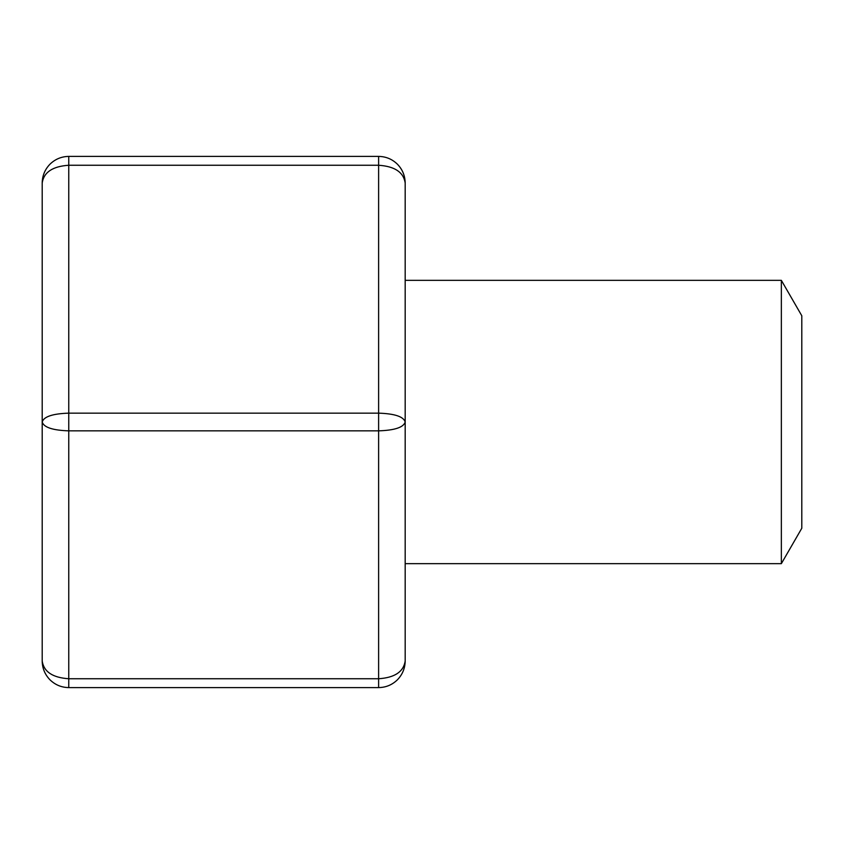 <?xml version="1.0" encoding="UTF-8"?>
<svg xmlns="http://www.w3.org/2000/svg" width="844" height="844" viewBox="0 0 844 844"><rect width="100%" height="100%" fill="white"/><g stroke="black" fill="none" stroke-linecap="round" stroke-linejoin="round"><path stroke-width="1.27" d="M781.354 280.345L781.354 563.655L801.8 528.238L801.8 315.762L781.354 280.345L405.183 280.345M49.975 164.19L49.965 164.2C55.219 159.115 61.475 156.52 68.754 156.404C61.475 156.52 55.219 159.115 49.975 164.19C44.901 169.475 42.306 175.742 42.2 182.969C42.316 175.679 44.911 169.422 49.975 164.19C44.911 169.422 42.316 175.679 42.2 182.969L42.2 422C43.804 427.37 52.655 430.313 68.754 430.851L68.754 678.745C52.655 677.669 43.804 671.771 42.2 661.031C42.316 668.321 44.911 674.578 49.975 679.81C44.911 674.578 42.316 668.321 42.2 661.031L42.2 422C43.804 416.63 52.655 413.687 68.754 413.149L378.618 413.149L378.618 687.596C385.908 687.48 392.165 684.885 397.397 679.81C392.165 684.885 385.908 687.48 378.618 687.596L68.754 687.596C61.475 687.48 55.219 684.885 49.975 679.81C55.219 684.885 61.475 687.48 68.754 687.596L68.754 678.745L378.618 678.745C394.718 677.669 403.569 671.771 405.183 661.031C405.057 668.321 402.472 674.578 397.397 679.81C402.472 674.578 405.057 668.321 405.183 661.031L405.183 182.969C405.057 175.679 402.472 169.422 397.397 164.19C402.472 169.422 405.057 175.679 405.183 182.969C405.067 175.742 402.472 169.475 397.397 164.19C392.165 159.115 385.908 156.52 378.618 156.404C385.908 156.52 392.165 159.115 397.397 164.19M42.2 182.969C43.804 172.229 52.655 166.331 68.754 165.255L68.754 156.404L378.618 156.404L378.618 165.255C394.718 166.331 403.569 172.229 405.183 182.969M378.618 430.851C394.718 430.313 403.569 427.37 405.183 422C403.569 416.63 394.718 413.687 378.618 413.149L378.618 165.255L68.754 165.255L68.754 430.851L378.618 430.851M781.354 563.655L405.183 563.655M42.2 661.031C42.306 668.258 44.901 674.525 49.975 679.81M397.397 679.81L397.418 679.8C402.472 674.525 405.067 668.258 405.183 661.031"/></g></svg>
